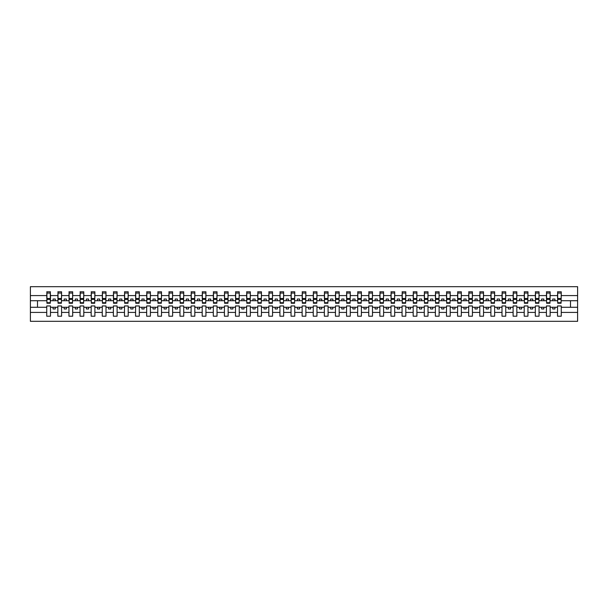 <?xml version="1.0" encoding="UTF-8"?>
<svg xmlns="http://www.w3.org/2000/svg" width="608" height="608" viewBox="0 0 608 608"><rect width="100%" height="100%" fill="white"/><g stroke="black" fill="none" stroke-linecap="round" stroke-linejoin="round"><path stroke-width="0.91" d="M557.521 312.413L550.149 312.413L550.149 305.953L546.417 305.953L546.417 312.413L539.045 312.413L539.045 305.953L535.314 305.953L535.314 312.413L527.942 312.413L527.942 305.953L524.21 305.953L524.21 312.413L516.838 312.413L516.838 305.953L513.106 305.953L513.106 312.413L505.734 312.413L505.734 305.953L502.003 305.953L502.003 312.413L494.631 312.413L494.631 305.953L490.899 305.953L490.899 312.413L483.527 312.413L483.527 305.953L479.796 305.953L479.796 312.413L472.424 312.413L472.424 305.953L468.692 305.953L468.692 312.413L461.32 312.413L461.32 305.953L457.588 305.953L457.588 312.413L450.216 312.413L450.216 305.953L446.485 305.953L446.485 312.413L439.113 312.413L439.113 305.953L435.381 305.953L435.381 312.413L428.009 312.413L428.009 305.953L424.278 305.953L424.278 312.413L416.906 312.413L416.906 305.953L413.174 305.953L413.174 312.413L405.802 312.413L405.802 305.953L402.07 305.953L402.07 312.413L394.698 312.413L394.698 305.953L390.967 305.953L390.967 312.413L383.595 312.413L383.595 305.953L379.863 305.953L379.863 312.413L372.491 312.413L372.491 305.953L368.76 305.953L368.76 312.413L361.388 312.413L361.388 305.953L357.656 305.953L357.656 312.413L350.284 312.413L350.284 305.953L346.552 305.953L346.552 312.413L339.18 312.413L339.18 305.953L335.449 305.953L335.449 312.413L328.077 312.413L328.077 305.953L324.345 305.953L324.345 312.413L316.966 312.413L316.966 305.953L313.242 305.953L313.242 312.413L305.862 312.413L305.862 305.953L302.138 305.953L302.138 312.413L294.758 312.413L294.758 305.953L291.034 305.953L291.034 312.413L283.655 312.413L283.655 305.953L279.923 305.953L279.923 312.413L272.551 312.413L272.551 305.953L268.82 305.953L268.82 312.413L261.448 312.413L261.448 305.953L257.716 305.953L257.716 312.413L250.344 312.413L250.344 305.953L246.612 305.953L246.612 312.413L239.24 312.413L239.24 305.953L235.509 305.953L235.509 312.413L228.137 312.413L228.137 305.953L224.405 305.953L224.405 312.413L217.033 312.413L217.033 305.953L213.302 305.953L213.302 312.413L205.93 312.413L205.93 305.953L202.198 305.953L202.198 312.413L194.826 312.413L194.826 305.953L191.094 305.953L191.094 312.413L183.722 312.413L183.722 305.953L179.991 305.953L179.991 312.413L172.619 312.413L172.619 305.953L168.887 305.953L168.887 312.413L161.515 312.413L161.515 305.953L157.784 305.953L157.784 312.413L150.412 312.413L150.412 305.953L146.68 305.953L146.68 312.413L139.308 312.413L139.308 305.953L135.576 305.953L135.576 312.413L128.204 312.413L128.204 305.953L124.473 305.953L124.473 312.413L117.101 312.413L117.101 305.953L113.369 305.953L113.369 312.413L105.997 312.413L105.997 305.953L102.266 305.953L102.266 312.413L94.894 312.413L94.894 305.953L91.162 305.953L91.162 312.413L83.79 312.413L83.79 305.953L80.058 305.953L80.058 312.413L72.686 312.413L72.686 305.953L68.955 305.953L68.955 312.413L61.583 312.413L61.583 305.953L57.851 305.953L57.851 312.413L50.479 312.413L50.479 305.953L46.748 305.953L46.748 312.413L30.4 312.413L30.4 321.32L577.6 321.32L577.6 312.413L561.252 312.413L561.252 316.213L557.521 316.213L557.521 307.283L552.725 307.283L552.725 308.978L554.944 308.978L554.944 307.283M561.252 312.413L561.252 305.953L557.521 305.953L557.521 307.283M546.417 312.413L546.417 316.213L550.149 316.213L550.149 312.413M535.314 312.413L535.314 316.213L539.045 316.213L539.045 312.413M524.21 312.413L524.21 316.213L527.942 316.213L527.942 312.413M513.106 312.413L513.106 316.213L516.838 316.213L516.838 312.413M502.003 312.413L502.003 316.213L505.734 316.213L505.734 312.413M490.899 312.413L490.899 316.213L494.631 316.213L494.631 312.413M479.796 312.413L479.796 316.213L483.527 316.213L483.527 312.413M468.692 312.413L468.692 316.213L472.424 316.213L472.424 312.413M457.588 312.413L457.588 316.213L461.32 316.213L461.32 312.413M446.485 312.413L446.485 316.213L450.216 316.213L450.216 312.413M435.381 312.413L435.381 316.213L439.113 316.213L439.113 312.413M424.278 312.413L424.278 316.213L428.009 316.213L428.009 312.413M413.174 312.413L413.174 316.213L416.906 316.213L416.906 312.413M402.07 312.413L402.07 316.213L405.802 316.213L405.802 312.413M390.967 312.413L390.967 316.213L394.698 316.213L394.698 312.413M379.863 312.413L379.863 316.213L383.595 316.213L383.595 312.413M368.76 312.413L368.76 316.213L372.491 316.213L372.491 312.413M357.656 312.413L357.656 316.213L361.388 316.213L361.388 312.413M346.552 312.413L346.552 316.213L350.284 316.213L350.284 312.413M335.449 312.413L335.449 316.213L339.18 316.213L339.18 312.413M324.345 312.413L324.345 316.213L328.077 316.213L328.077 312.413M313.242 312.413L313.242 316.213L316.966 316.213L316.966 312.413M302.138 312.413L302.138 316.213L305.862 316.213L305.862 312.413M291.034 312.413L291.034 316.213L294.758 316.213L294.758 312.413M279.923 312.413L279.923 316.213L283.655 316.213L283.655 312.413M268.82 312.413L268.82 316.213L272.551 316.213L272.551 312.413M257.716 312.413L257.716 316.213L261.448 316.213L261.448 312.413M246.612 312.413L246.612 316.213L250.344 316.213L250.344 312.413M235.509 312.413L235.509 316.213L239.24 316.213L239.24 312.413M224.405 312.413L224.405 316.213L228.137 316.213L228.137 312.413M213.302 312.413L213.302 316.213L217.033 316.213L217.033 312.413M202.198 312.413L202.198 316.213L205.93 316.213L205.93 312.413M191.094 312.413L191.094 316.213L194.826 316.213L194.826 312.413M179.991 312.413L179.991 316.213L183.722 316.213L183.722 312.413M168.887 312.413L168.887 316.213L172.619 316.213L172.619 312.413M157.784 312.413L157.784 316.213L161.515 316.213L161.515 312.413M146.68 312.413L146.68 316.213L150.412 316.213L150.412 312.413M135.576 312.413L135.576 316.213L139.308 316.213L139.308 312.413M124.473 312.413L124.473 316.213L128.204 316.213L128.204 312.413M113.369 312.413L113.369 316.213L117.101 316.213L117.101 312.413M102.266 312.413L102.266 316.213L105.997 316.213L105.997 312.413M91.162 312.413L91.162 316.213L94.894 316.213L94.894 312.413M80.058 312.413L80.058 316.213L83.79 316.213L83.79 312.413M68.955 312.413L68.955 316.213L72.686 316.213L72.686 312.413M57.851 312.413L57.851 316.213L61.583 316.213L61.583 312.413M557.703 302.708L561.078 302.708L561.078 303.248L557.703 303.248L557.703 291.787L557.521 295.587L550.149 295.587L549.974 302.047M557.703 302.047L557.521 295.587M546.6 302.708L549.974 302.708L549.974 303.248L546.6 303.248L546.6 291.787L546.417 295.587L539.045 295.587L538.87 302.047M546.6 302.047L546.417 295.587M535.496 302.708L538.87 302.708L538.87 303.248L535.496 303.248L535.496 291.787L535.314 295.587L527.942 295.587L527.767 302.047M535.496 302.047L535.314 295.587M524.392 302.708L527.767 302.708L527.767 303.248L524.392 303.248L524.392 291.787L524.21 295.587L516.838 295.587L516.663 302.047M524.392 302.047L524.21 295.587M513.289 302.708L516.663 302.708L516.663 303.248L513.289 303.248L513.289 291.787L513.106 295.587L505.734 295.587L505.56 302.047M513.289 302.047L513.106 295.587M502.185 302.708L505.56 302.708L505.56 303.248L502.185 303.248L502.185 291.787L502.003 295.587L494.631 295.587L494.456 302.047M502.185 302.047L502.003 295.587M491.082 302.708L494.456 302.708L494.456 303.248L491.082 303.248L491.082 291.787L490.899 295.587L483.527 295.587L483.352 302.047M491.082 302.047L490.899 295.587M479.978 302.708L483.352 302.708L483.352 303.248L479.978 303.248L479.978 291.787L479.796 295.587L472.424 295.587L472.249 302.047M479.978 302.047L479.796 295.587M468.874 302.708L472.249 302.708L472.249 303.248L468.874 303.248L468.874 291.787L468.692 295.587L461.32 295.587L461.145 302.047M468.874 302.047L468.692 295.587M457.763 302.708L461.145 302.708L461.145 303.248L457.763 303.248L457.763 291.787L457.588 295.587L450.216 295.587L450.042 302.047M457.763 302.047L457.588 295.587M446.66 302.708L450.042 302.708L450.042 303.248L446.66 303.248L446.66 291.787L446.485 295.587L439.113 295.587L438.938 302.047M446.66 302.047L446.485 295.587M435.556 302.708L438.938 302.708L438.938 303.248L435.556 303.248L435.556 291.787L435.381 295.587L428.009 295.587L427.834 302.047M435.556 302.047L435.381 295.587M424.452 302.708L427.834 302.708L427.834 303.248L424.452 303.248L424.452 291.787L424.278 295.587L416.906 295.587L416.723 302.047M424.452 302.047L424.278 295.587M413.349 302.708L416.723 302.708L416.723 303.248L413.349 303.248L413.349 291.787L413.174 295.587L405.802 295.587L405.62 302.047M413.349 302.047L413.174 295.587M402.245 302.708L405.62 302.708L405.62 303.248L402.245 303.248L402.245 291.787L402.07 295.587L394.698 295.587L394.516 302.047M402.245 302.047L402.07 295.587M391.142 302.708L394.516 302.708L394.516 303.248L391.142 303.248L391.142 291.787L390.967 295.587L383.595 295.587L383.412 302.047M391.142 302.047L390.967 295.587M380.038 302.708L383.412 302.708L383.412 303.248L380.038 303.248L380.038 291.787L379.863 295.587L372.491 295.587L372.309 302.047M380.038 302.047L379.863 295.587M368.934 302.708L372.309 302.708L372.309 303.248L368.934 303.248L368.934 291.787L368.76 295.587L361.388 295.587L361.205 302.047M368.934 302.047L368.76 295.587M357.831 302.708L361.205 302.708L361.205 303.248L357.831 303.248L357.831 291.787L357.656 295.587L350.284 295.587L350.102 302.047M357.831 302.047L357.656 295.587M346.727 302.708L350.102 302.708L350.102 303.248L346.727 303.248L346.727 291.787L346.552 295.587L339.18 295.587L338.998 302.047M346.727 302.047L346.552 295.587M335.624 302.708L338.998 302.708L338.998 303.248L335.624 303.248L335.624 291.787L335.449 295.587L328.077 295.587L327.894 302.047M335.624 302.047L335.449 295.587M324.52 302.708L327.894 302.708L327.894 303.248L324.52 303.248L324.52 291.787L324.345 295.587L316.966 295.587L316.791 302.047M324.52 302.047L324.345 295.587M313.416 302.708L316.791 302.708L316.791 303.248L313.416 303.248L313.416 291.787L313.242 295.587L305.862 295.587L305.687 302.047M313.416 302.047L313.242 295.587M302.313 302.708L305.687 302.708L305.687 303.248L302.313 303.248L302.313 291.787L302.138 295.587L294.758 295.587L294.584 302.047M302.313 302.047L302.138 295.587M291.209 302.708L294.584 302.708L294.584 303.248L291.209 303.248L291.209 291.787L291.034 295.587L283.655 295.587L283.48 302.047M291.209 302.047L291.034 295.587M280.106 302.708L283.48 302.708L283.48 303.248L280.106 303.248L280.106 291.787L279.923 295.587L272.551 295.587L272.376 302.047M280.106 302.047L279.923 295.587M269.002 302.708L272.376 302.708L272.376 303.248L269.002 303.248L269.002 291.787L268.82 295.587L261.448 295.587L261.273 302.047M269.002 302.047L268.82 295.587M257.898 302.708L261.273 302.708L261.273 303.248L257.898 303.248L257.898 291.787L257.716 295.587L250.344 295.587L250.169 302.047M257.898 302.047L257.716 295.587M246.795 302.708L250.169 302.708L250.169 303.248L246.795 303.248L246.795 291.787L246.612 295.587L239.24 295.587L239.066 302.047M246.795 302.047L246.612 295.587M235.691 302.708L239.066 302.708L239.066 303.248L235.691 303.248L235.691 291.787L235.509 295.587L228.137 295.587L227.962 302.047M235.691 302.047L235.509 295.587M224.588 302.708L227.962 302.708L227.962 303.248L224.588 303.248L224.588 291.787L224.405 295.587L217.033 295.587L216.858 302.047M224.588 302.047L224.405 295.587M213.484 302.708L216.858 302.708L216.858 303.248L213.484 303.248L213.484 291.787L213.302 295.587L205.93 295.587L205.755 302.047M213.484 302.047L213.302 295.587M202.38 302.708L205.755 302.708L205.755 303.248L202.38 303.248L202.38 291.787L202.198 295.587L194.826 295.587L194.651 302.047M202.38 302.047L202.198 295.587M191.277 302.708L194.651 302.708L194.651 303.248L191.277 303.248L191.277 291.787L191.094 295.587L183.722 295.587L183.548 302.047M191.277 302.047L191.094 295.587M180.166 302.708L183.548 302.708L183.548 303.248L180.166 303.248L180.166 291.787L179.991 295.587L172.619 295.587L172.444 302.047M180.166 302.047L179.991 295.587M169.062 302.708L172.444 302.708L172.444 303.248L169.062 303.248L169.062 291.787L168.887 295.587L161.515 295.587L161.34 302.047M169.062 302.047L168.887 295.587M157.958 302.708L161.34 302.708L161.34 303.248L157.958 303.248L157.958 291.787L157.784 295.587L150.412 295.587L150.237 302.047M157.958 302.047L157.784 295.587M146.855 302.708L150.237 302.708L150.237 303.248L146.855 303.248L146.855 291.787L146.68 295.587L139.308 295.587L139.126 302.047M146.855 302.047L146.68 295.587M135.751 302.708L139.126 302.708L139.126 303.248L135.751 303.248L135.751 291.787L135.576 295.587L128.204 295.587L128.022 302.047M135.751 302.047L135.576 295.587M124.648 302.708L128.022 302.708L128.022 303.248L124.648 303.248L124.648 291.787L124.473 295.587L117.101 295.587L116.918 302.047M124.648 302.047L124.473 295.587M113.544 302.708L116.918 302.708L116.918 303.248L113.544 303.248L113.544 291.787L113.369 295.587L105.997 295.587L105.815 302.047M113.544 302.047L113.369 295.587M102.44 302.708L105.815 302.708L105.815 303.248L102.44 303.248L102.44 291.787L102.266 295.587L94.894 295.587L94.711 302.047M102.44 302.047L102.266 295.587M91.337 302.708L94.711 302.708L94.711 303.248L91.337 303.248L91.337 291.787L91.162 295.587L83.79 295.587L83.608 302.047M91.337 302.047L91.162 295.587M80.233 302.708L83.608 302.708L83.608 303.248L80.233 303.248L80.233 291.787L80.058 295.587L72.686 295.587L72.504 302.047M80.233 302.047L80.058 295.587M69.13 302.708L72.504 302.708L72.504 303.248L69.13 303.248L69.13 291.787L68.955 295.587L61.583 295.587L61.4 302.047M69.13 302.047L68.955 295.587M58.026 302.708L61.4 302.708L61.4 303.248L58.026 303.248L58.026 291.787L57.851 295.587L50.479 295.587L50.297 291.787L50.297 303.248L46.922 303.248L46.922 299.372L50.297 299.372M58.026 302.047L57.851 295.587M46.748 312.413L46.748 316.213L50.479 316.213L50.479 312.413M46.922 299.372L46.922 291.787L46.748 295.587L30.4 295.587L30.4 286.68L577.6 286.68L577.6 295.587L561.252 295.587L561.078 302.047M46.922 302.047L46.748 295.587M557.521 291.787L561.252 291.787L561.252 295.587M546.417 291.787L550.149 291.787L550.149 295.587M535.314 291.787L539.045 291.787L539.045 295.587M524.21 291.787L527.942 291.787L527.942 295.587M513.106 291.787L516.838 291.787L516.838 295.587M502.003 291.787L505.734 291.787L505.734 295.587M490.899 291.787L494.631 291.787L494.631 295.587M479.796 291.787L483.527 291.787L483.527 295.587M468.692 291.787L472.424 291.787L472.424 295.587M457.588 291.787L461.32 291.787L461.32 295.587M446.485 291.787L450.216 291.787L450.216 295.587M435.381 291.787L439.113 291.787L439.113 295.587M424.278 291.787L428.009 291.787L428.009 295.587M413.174 291.787L416.906 291.787L416.906 295.587M402.07 291.787L405.802 291.787L405.802 295.587M390.967 291.787L394.698 291.787L394.698 295.587M379.863 291.787L383.595 291.787L383.595 295.587M368.76 291.787L372.491 291.787L372.491 295.587M357.656 291.787L361.388 291.787L361.388 295.587M346.552 291.787L350.284 291.787L350.284 295.587M335.449 291.787L339.18 291.787L339.18 295.587M324.345 291.787L328.077 291.787L328.077 295.587M313.242 291.787L316.966 291.787L316.966 295.587M302.138 291.787L305.862 291.787L305.862 295.587M291.034 291.787L294.758 291.787L294.758 295.587M279.923 291.787L283.655 291.787L283.655 295.587M268.82 291.787L272.551 291.787L272.551 295.587M257.716 291.787L261.448 291.787L261.448 295.587M246.612 291.787L250.344 291.787L250.344 295.587M235.509 291.787L239.24 291.787L239.24 295.587M224.405 291.787L228.137 291.787L228.137 295.587M213.302 291.787L217.033 291.787L217.033 295.587M202.198 291.787L205.93 291.787L205.93 295.587M191.094 291.787L194.826 291.787L194.826 295.587M179.991 291.787L183.722 291.787L183.722 295.587M168.887 291.787L172.619 291.787L172.619 295.587M157.784 291.787L161.515 291.787L161.515 295.587M146.68 291.787L150.412 291.787L150.412 295.587M135.576 291.787L139.308 291.787L139.308 295.587M124.473 291.787L128.204 291.787L128.204 295.587M113.369 291.787L117.101 291.787L117.101 295.587M102.266 291.787L105.997 291.787L105.997 295.587M91.162 291.787L94.894 291.787L94.894 295.587M80.058 291.787L83.79 291.787L83.79 295.587M68.955 291.787L72.686 291.787L72.686 295.587M57.851 291.787L61.583 291.787L61.583 295.587M46.748 291.787L50.479 291.787M552.725 307.283L550.149 307.283M557.521 300.717L554.944 300.717L554.944 299.022L552.725 299.022L552.725 300.717L550.149 300.717M552.725 300.717L554.944 300.717M543.841 308.978L543.841 307.283L541.622 307.283L541.622 308.978L543.841 308.978M541.622 307.283L539.045 307.283M546.417 307.283L543.841 307.283M546.417 300.717L543.841 300.717L543.841 299.022L541.622 299.022L541.622 300.717L539.045 300.717M541.622 300.717L543.841 300.717M532.737 308.978L532.737 307.283L530.518 307.283L530.518 308.978L532.737 308.978M530.518 307.283L527.942 307.283M535.314 307.283L532.737 307.283M535.314 300.717L532.737 300.717L532.737 299.022L530.518 299.022L530.518 300.717L527.942 300.717M530.518 300.717L532.737 300.717M521.634 308.978L521.634 307.283L519.414 307.283L519.414 308.978L521.634 308.978M519.414 307.283L516.838 307.283M524.21 307.283L521.634 307.283M524.21 300.717L521.634 300.717L521.634 299.022L519.414 299.022L519.414 300.717L516.838 300.717M519.414 300.717L521.634 300.717M510.53 308.978L510.53 307.283L508.311 307.283L508.311 308.978L510.53 308.978M508.311 307.283L505.734 307.283M513.106 307.283L510.53 307.283M513.106 300.717L510.53 300.717L510.53 299.022L508.311 299.022L508.311 300.717L505.734 300.717M508.311 300.717L510.53 300.717M499.426 308.978L499.426 307.283L497.207 307.283L497.207 308.978L499.426 308.978M497.207 307.283L494.631 307.283M502.003 307.283L499.426 307.283M502.003 300.717L499.426 300.717L499.426 299.022L497.207 299.022L497.207 300.717L494.631 300.717M497.207 300.717L499.426 300.717M488.323 308.978L488.323 307.283L486.104 307.283L486.104 308.978L488.323 308.978M486.104 307.283L483.527 307.283M490.899 307.283L488.323 307.283M490.899 300.717L488.323 300.717L488.323 299.022L486.104 299.022L486.104 300.717L483.527 300.717M486.104 300.717L488.323 300.717M477.219 308.978L477.219 307.283L475 307.283L475 308.978L477.219 308.978M475 307.283L472.424 307.283M479.796 307.283L477.219 307.283M479.796 300.717L477.219 300.717L477.219 299.022L475 299.022L475 300.717L472.424 300.717M475 300.717L477.219 300.717M466.116 308.978L466.116 307.283L463.896 307.283L463.896 308.978L466.116 308.978M463.896 307.283L461.32 307.283M468.692 307.283L466.116 307.283M468.692 300.717L466.116 300.717L466.116 299.022L463.896 299.022L463.896 300.717L461.32 300.717M463.896 300.717L466.116 300.717M455.012 308.978L455.012 307.283L452.793 307.283L452.793 308.978L455.012 308.978M452.793 307.283L450.216 307.283M457.588 307.283L455.012 307.283M457.588 300.717L455.012 300.717L455.012 299.022L452.793 299.022L452.793 300.717L450.216 300.717M452.793 300.717L455.012 300.717M443.908 308.978L443.908 307.283L441.689 307.283L441.689 308.978L443.908 308.978M441.689 307.283L439.113 307.283M446.485 307.283L443.908 307.283M446.485 300.717L443.908 300.717L443.908 299.022L441.689 299.022L441.689 300.717L439.113 300.717M441.689 300.717L443.908 300.717M432.805 308.978L432.805 307.283L430.586 307.283L430.586 308.978L432.805 308.978M430.586 307.283L428.009 307.283M435.381 307.283L432.805 307.283M435.381 300.717L432.805 300.717L432.805 299.022L430.586 299.022L430.586 300.717L428.009 300.717M430.586 300.717L432.805 300.717M421.701 308.978L421.701 307.283L419.482 307.283L419.482 308.978L421.701 308.978M419.482 307.283L416.906 307.283M424.278 307.283L421.701 307.283M424.278 300.717L421.701 300.717L421.701 299.022L419.482 299.022L419.482 300.717L416.906 300.717M419.482 300.717L421.701 300.717M410.598 308.978L410.598 307.283L408.378 307.283L408.378 308.978L410.598 308.978M408.378 307.283L405.802 307.283M413.174 307.283L410.598 307.283M413.174 300.717L410.598 300.717L410.598 299.022L408.378 299.022L408.378 300.717L405.802 300.717M408.378 300.717L410.598 300.717M399.494 308.978L399.494 307.283L397.275 307.283L397.275 308.978L399.494 308.978M397.275 307.283L394.698 307.283M402.07 307.283L399.494 307.283M402.07 300.717L399.494 300.717L399.494 299.022L397.275 299.022L397.275 300.717L394.698 300.717M397.275 300.717L399.494 300.717M388.39 308.978L388.39 307.283L386.171 307.283L386.171 308.978L388.39 308.978M386.171 307.283L383.595 307.283M390.967 307.283L388.39 307.283M390.967 300.717L388.39 300.717L388.39 299.022L386.171 299.022L386.171 300.717L383.595 300.717M386.171 300.717L388.39 300.717M377.287 308.978L377.287 307.283L375.068 307.283L375.068 308.978L377.287 308.978M375.068 307.283L372.491 307.283M379.863 307.283L377.287 307.283M379.863 300.717L377.287 300.717L377.287 299.022L375.068 299.022L375.068 300.717L372.491 300.717M375.068 300.717L377.287 300.717M366.183 308.978L366.183 307.283L363.964 307.283L363.964 308.978L366.183 308.978M363.964 307.283L361.388 307.283M368.76 307.283L366.183 307.283M368.76 300.717L366.183 300.717L366.183 299.022L363.964 299.022L363.964 300.717L361.388 300.717M363.964 300.717L366.183 300.717M355.08 308.978L355.08 307.283L352.86 307.283L352.86 308.978L355.08 308.978M352.86 307.283L350.284 307.283M357.656 307.283L355.08 307.283M357.656 300.717L355.08 300.717L355.08 299.022L352.86 299.022L352.86 300.717L350.284 300.717M352.86 300.717L355.08 300.717M343.976 308.978L343.976 307.283L341.757 307.283L341.757 308.978L343.976 308.978M341.757 307.283L339.18 307.283M346.552 307.283L343.976 307.283M346.552 300.717L343.976 300.717L343.976 299.022L341.757 299.022L341.757 300.717L339.18 300.717M341.757 300.717L343.976 300.717M332.872 308.978L332.872 307.283L330.646 307.283L330.646 308.978L332.872 308.978M330.646 307.283L328.077 307.283M335.449 307.283L332.872 307.283M335.449 300.717L332.872 300.717L332.872 299.022L330.646 299.022L330.646 300.717L328.077 300.717M330.646 300.717L332.872 300.717M321.769 308.978L321.769 307.283L319.542 307.283L319.542 308.978L321.769 308.978M319.542 307.283L316.966 307.283M324.345 307.283L321.769 307.283M324.345 300.717L321.769 300.717L321.769 299.022L319.542 299.022L319.542 300.717L316.966 300.717M319.542 300.717L321.769 300.717M310.665 308.978L310.665 307.283L308.438 307.283L308.438 308.978L310.665 308.978M308.438 307.283L305.862 307.283M313.242 307.283L310.665 307.283M313.242 300.717L310.665 300.717L310.665 299.022L308.438 299.022L308.438 300.717L305.862 300.717M308.438 300.717L310.665 300.717M299.562 308.978L299.562 307.283L297.335 307.283L297.335 308.978L299.562 308.978M297.335 307.283L294.758 307.283M302.138 307.283L299.562 307.283M302.138 300.717L299.562 300.717L299.562 299.022L297.335 299.022L297.335 300.717L294.758 300.717M297.335 300.717L299.562 300.717M288.458 308.978L288.458 307.283L286.231 307.283L286.231 308.978L288.458 308.978M286.231 307.283L283.655 307.283M291.034 307.283L288.458 307.283M291.034 300.717L288.458 300.717L288.458 299.022L286.231 299.022L286.231 300.717L283.655 300.717M286.231 300.717L288.458 300.717M277.354 308.978L277.354 307.283L275.128 307.283L275.128 308.978L277.354 308.978M275.128 307.283L272.551 307.283M279.923 307.283L277.354 307.283M279.923 300.717L277.354 300.717L277.354 299.022L275.128 299.022L275.128 300.717L272.551 300.717M275.128 300.717L277.354 300.717M266.243 308.978L266.243 307.283L264.024 307.283L264.024 308.978L266.243 308.978M264.024 307.283L261.448 307.283M268.82 307.283L266.243 307.283M268.82 300.717L266.243 300.717L266.243 299.022L264.024 299.022L264.024 300.717L261.448 300.717M264.024 300.717L266.243 300.717M255.14 308.978L255.14 307.283L252.92 307.283L252.92 308.978L255.14 308.978M252.92 307.283L250.344 307.283M257.716 307.283L255.14 307.283M257.716 300.717L255.14 300.717L255.14 299.022L252.92 299.022L252.92 300.717L250.344 300.717M252.92 300.717L255.14 300.717M244.036 308.978L244.036 307.283L241.817 307.283L241.817 308.978L244.036 308.978M241.817 307.283L239.24 307.283M246.612 307.283L244.036 307.283M246.612 300.717L244.036 300.717L244.036 299.022L241.817 299.022L241.817 300.717L239.24 300.717M241.817 300.717L244.036 300.717M232.932 308.978L232.932 307.283L230.713 307.283L230.713 308.978L232.932 308.978M230.713 307.283L228.137 307.283M235.509 307.283L232.932 307.283M235.509 300.717L232.932 300.717L232.932 299.022L230.713 299.022L230.713 300.717L228.137 300.717M230.713 300.717L232.932 300.717M221.829 308.978L221.829 307.283L219.61 307.283L219.61 308.978L221.829 308.978M219.61 307.283L217.033 307.283M224.405 307.283L221.829 307.283M224.405 300.717L221.829 300.717L221.829 299.022L219.61 299.022L219.61 300.717L217.033 300.717M219.61 300.717L221.829 300.717M210.725 308.978L210.725 307.283L208.506 307.283L208.506 308.978L210.725 308.978M208.506 307.283L205.93 307.283M213.302 307.283L210.725 307.283M213.302 300.717L210.725 300.717L210.725 299.022L208.506 299.022L208.506 300.717L205.93 300.717M208.506 300.717L210.725 300.717M199.622 308.978L199.622 307.283L197.402 307.283L197.402 308.978L199.622 308.978M197.402 307.283L194.826 307.283M202.198 307.283L199.622 307.283M202.198 300.717L199.622 300.717L199.622 299.022L197.402 299.022L197.402 300.717L194.826 300.717M197.402 300.717L199.622 300.717M188.518 308.978L188.518 307.283L186.299 307.283L186.299 308.978L188.518 308.978M186.299 307.283L183.722 307.283M191.094 307.283L188.518 307.283M191.094 300.717L188.518 300.717L188.518 299.022L186.299 299.022L186.299 300.717L183.722 300.717M186.299 300.717L188.518 300.717M177.414 308.978L177.414 307.283L175.195 307.283L175.195 308.978L177.414 308.978M175.195 307.283L172.619 307.283M179.991 307.283L177.414 307.283M179.991 300.717L177.414 300.717L177.414 299.022L175.195 299.022L175.195 300.717L172.619 300.717M175.195 300.717L177.414 300.717M166.311 308.978L166.311 307.283L164.092 307.283L164.092 308.978L166.311 308.978M164.092 307.283L161.515 307.283M168.887 307.283L166.311 307.283M168.887 300.717L166.311 300.717L166.311 299.022L164.092 299.022L164.092 300.717L161.515 300.717M164.092 300.717L166.311 300.717M155.207 308.978L155.207 307.283L152.988 307.283L152.988 308.978L155.207 308.978M152.988 307.283L150.412 307.283M157.784 307.283L155.207 307.283M157.784 300.717L155.207 300.717L155.207 299.022L152.988 299.022L152.988 300.717L150.412 300.717M152.988 300.717L155.207 300.717M144.104 308.978L144.104 307.283L141.884 307.283L141.884 308.978L144.104 308.978M141.884 307.283L139.308 307.283M146.68 307.283L144.104 307.283M146.68 300.717L144.104 300.717L144.104 299.022L141.884 299.022L141.884 300.717L139.308 300.717M141.884 300.717L144.104 300.717M133 308.978L133 307.283L130.781 307.283L130.781 308.978L133 308.978M130.781 307.283L128.204 307.283M135.576 307.283L133 307.283M135.576 300.717L133 300.717L133 299.022L130.781 299.022L130.781 300.717L128.204 300.717M130.781 300.717L133 300.717M121.896 308.978L121.896 307.283L119.677 307.283L119.677 308.978L121.896 308.978M119.677 307.283L117.101 307.283M124.473 307.283L121.896 307.283M124.473 300.717L121.896 300.717L121.896 299.022L119.677 299.022L119.677 300.717L117.101 300.717M119.677 300.717L121.896 300.717M110.793 308.978L110.793 307.283L108.574 307.283L108.574 308.978L110.793 308.978M108.574 307.283L105.997 307.283M113.369 307.283L110.793 307.283M113.369 300.717L110.793 300.717L110.793 299.022L108.574 299.022L108.574 300.717L105.997 300.717M108.574 300.717L110.793 300.717M99.689 308.978L99.689 307.283L97.47 307.283L97.47 308.978L99.689 308.978M97.47 307.283L94.894 307.283M102.266 307.283L99.689 307.283M102.266 300.717L99.689 300.717L99.689 299.022L97.47 299.022L97.47 300.717L94.894 300.717M97.47 300.717L99.689 300.717M88.586 308.978L88.586 307.283L86.366 307.283L86.366 308.978L88.586 308.978M86.366 307.283L83.79 307.283M91.162 307.283L88.586 307.283M91.162 300.717L88.586 300.717L88.586 299.022L86.366 299.022L86.366 300.717L83.79 300.717M86.366 300.717L88.586 300.717M77.482 308.978L77.482 307.283L75.263 307.283L75.263 308.978L77.482 308.978M75.263 307.283L72.686 307.283M80.058 307.283L77.482 307.283M80.058 300.717L77.482 300.717L77.482 299.022L75.263 299.022L75.263 300.717L72.686 300.717M75.263 300.717L77.482 300.717M66.378 308.978L66.378 307.283L64.159 307.283L64.159 308.978L66.378 308.978M64.159 307.283L61.583 307.283M68.955 307.283L66.378 307.283M68.955 300.717L66.378 300.717L66.378 299.022L64.159 299.022L64.159 300.717L61.583 300.717M64.159 300.717L66.378 300.717M55.275 308.978L55.275 307.283L53.056 307.283L53.056 308.978L55.275 308.978M53.056 307.283L50.479 307.283M57.851 307.283L55.275 307.283M57.851 300.717L55.275 300.717L55.275 299.022L53.056 299.022L53.056 300.717L50.479 300.717L50.479 295.587M53.056 300.717L55.275 300.717M50.479 300.717L50.297 302.047M46.748 307.283L30.4 307.283L30.4 295.587M30.4 312.413L30.4 307.283M46.748 300.717L30.4 300.717M577.6 312.413L577.6 295.587M37.506 307.283L37.506 300.717M577.6 300.717L570.494 300.717L570.494 307.283L561.252 307.283M577.6 307.283L570.494 307.283M570.494 300.717L561.252 300.717M46.922 298.505L50.297 298.505M61.583 291.787L61.4 302.708M58.026 299.372L61.4 299.372M58.026 298.505L61.4 298.505M72.686 291.787L72.504 302.708M69.13 299.372L72.504 299.372M69.13 298.505L72.504 298.505M83.79 291.787L83.608 302.708M80.233 299.372L83.608 299.372M80.233 298.505L83.608 298.505M94.894 291.787L94.711 302.708M91.337 299.372L94.711 299.372M91.337 298.505L94.711 298.505M105.997 291.787L105.815 302.708M102.44 299.372L105.815 299.372M102.44 298.505L105.815 298.505M117.101 291.787L116.918 302.708M113.544 299.372L116.918 299.372M113.544 298.505L116.918 298.505M128.204 291.787L128.022 302.708M124.648 299.372L128.022 299.372M124.648 298.505L128.022 298.505M139.308 291.787L139.126 302.708M135.751 299.372L139.126 299.372M135.751 298.505L139.126 298.505M150.412 291.787L150.237 302.708M146.855 299.372L150.237 299.372M146.855 298.505L150.237 298.505M161.515 291.787L161.34 302.708M157.958 299.372L161.34 299.372M157.958 298.505L161.34 298.505M172.619 291.787L172.444 302.708M169.062 299.372L172.444 299.372M169.062 298.505L172.444 298.505M183.722 291.787L183.548 302.708M180.166 299.372L183.548 299.372M180.166 298.505L183.548 298.505M194.826 291.787L194.651 302.708M191.277 299.372L194.651 299.372M191.277 298.505L194.651 298.505M205.93 291.787L205.755 302.708M202.38 299.372L205.755 299.372M202.38 298.505L205.755 298.505M217.033 291.787L216.858 302.708M213.484 299.372L216.858 299.372M213.484 298.505L216.858 298.505M228.137 291.787L227.962 302.708M224.588 299.372L227.962 299.372M224.588 298.505L227.962 298.505M239.24 291.787L239.066 302.708M235.691 299.372L239.066 299.372M235.691 298.505L239.066 298.505M250.344 291.787L250.169 302.708M246.795 299.372L250.169 299.372M246.795 298.505L250.169 298.505M261.448 291.787L261.273 302.708M257.898 299.372L261.273 299.372M257.898 298.505L261.273 298.505M272.551 291.787L272.376 302.708M269.002 299.372L272.376 299.372M269.002 298.505L272.376 298.505M283.655 291.787L283.48 302.708M280.106 299.372L283.48 299.372M280.106 298.505L283.48 298.505M294.758 291.787L294.584 302.708M291.209 299.372L294.584 299.372M291.209 298.505L294.584 298.505M305.862 291.787L305.687 302.708M302.313 299.372L305.687 299.372M302.313 298.505L305.687 298.505M316.966 291.787L316.791 302.708M313.416 299.372L316.791 299.372M313.416 298.505L316.791 298.505M328.077 291.787L327.894 302.708M324.52 299.372L327.894 299.372M324.52 298.505L327.894 298.505M339.18 291.787L338.998 302.708M335.624 299.372L338.998 299.372M335.624 298.505L338.998 298.505M350.284 291.787L350.102 302.708M346.727 299.372L350.102 299.372M346.727 298.505L350.102 298.505M361.388 291.787L361.205 302.708M357.831 299.372L361.205 299.372M357.831 298.505L361.205 298.505M372.491 291.787L372.309 302.708M368.934 299.372L372.309 299.372M368.934 298.505L372.309 298.505M383.595 291.787L383.412 302.708M380.038 299.372L383.412 299.372M380.038 298.505L383.412 298.505M394.698 291.787L394.516 302.708M391.142 299.372L394.516 299.372M391.142 298.505L394.516 298.505M405.802 291.787L405.62 302.708M402.245 299.372L405.62 299.372M402.245 298.505L405.62 298.505M416.906 291.787L416.723 302.708M413.349 299.372L416.723 299.372M413.349 298.505L416.723 298.505M428.009 291.787L427.834 302.708M424.452 299.372L427.834 299.372M424.452 298.505L427.834 298.505M439.113 291.787L438.938 302.708M435.556 299.372L438.938 299.372M435.556 298.505L438.938 298.505M450.216 291.787L450.042 302.708M446.66 299.372L450.042 299.372M446.66 298.505L450.042 298.505M461.32 291.787L461.145 302.708M457.763 299.372L461.145 299.372M457.763 298.505L461.145 298.505M472.424 291.787L472.249 302.708M468.874 299.372L472.249 299.372M468.874 298.505L472.249 298.505M483.527 291.787L483.352 302.708M479.978 299.372L483.352 299.372M479.978 298.505L483.352 298.505M494.631 291.787L494.456 302.708M491.082 299.372L494.456 299.372M491.082 298.505L494.456 298.505M505.734 291.787L505.56 302.708M502.185 299.372L505.56 299.372M502.185 298.505L505.56 298.505M516.838 291.787L516.663 302.708M513.289 299.372L516.663 299.372M513.289 298.505L516.663 298.505M527.942 291.787L527.767 302.708M524.392 299.372L527.767 299.372M524.392 298.505L527.767 298.505M539.045 291.787L538.87 302.708M535.496 299.372L538.87 299.372M535.496 298.505L538.87 298.505M550.149 291.787L549.974 302.708M546.6 299.372L549.974 299.372M546.6 298.505L549.974 298.505M561.252 291.787L561.078 302.708M557.703 299.372L561.078 299.372M557.703 298.505L561.078 298.505M46.922 302.708L50.297 302.708M46.922 293.071L50.297 293.071M58.026 293.071L61.4 293.071M69.13 293.071L72.504 293.071M80.233 293.071L83.608 293.071M91.337 293.071L94.711 293.071M102.44 293.071L105.815 293.071M113.544 293.071L116.918 293.071M124.648 293.071L128.022 293.071M135.751 293.071L139.126 293.071M146.855 293.071L150.237 293.071M157.958 293.071L161.34 293.071M169.062 293.071L172.444 293.071M180.166 293.071L183.548 293.071M191.277 293.071L194.651 293.071M202.38 293.071L205.755 293.071M213.484 293.071L216.858 293.071M224.588 293.071L227.962 293.071M235.691 293.071L239.066 293.071M246.795 293.071L250.169 293.071M257.898 293.071L261.273 293.071M269.002 293.071L272.376 293.071M280.106 293.071L283.48 293.071M291.209 293.071L294.584 293.071M302.313 293.071L305.687 293.071M313.416 293.071L316.791 293.071M324.52 293.071L327.894 293.071M335.624 293.071L338.998 293.071M346.727 293.071L350.102 293.071M357.831 293.071L361.205 293.071M368.934 293.071L372.309 293.071M380.038 293.071L383.412 293.071M391.142 293.071L394.516 293.071M402.245 293.071L405.62 293.071M413.349 293.071L416.723 293.071M424.452 293.071L427.834 293.071M435.556 293.071L438.938 293.071M446.66 293.071L450.042 293.071M457.763 293.071L461.145 293.071M468.874 293.071L472.249 293.071M479.978 293.071L483.352 293.071M491.082 293.071L494.456 293.071M502.185 293.071L505.56 293.071M513.289 293.071L516.663 293.071M524.392 293.071L527.767 293.071M535.496 293.071L538.87 293.071M546.6 293.071L549.974 293.071M557.703 293.071L561.078 293.071"/></g></svg>
